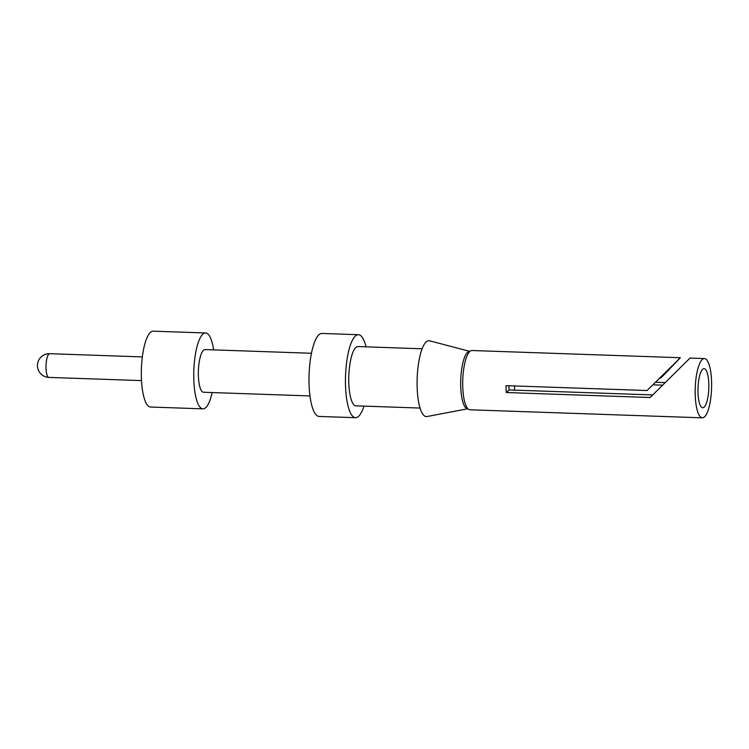 <?xml version="1.0" encoding="UTF-8"?>
<svg xmlns="http://www.w3.org/2000/svg" width="749" height="749" viewBox="0 0 749 749"><rect width="100%" height="100%" fill="white"/><g stroke="black" fill="none" stroke-linecap="round" stroke-linejoin="round"><path stroke-width="1.12" d="M213.662 349.877A37.956 10.458 92 0 0 205.591 332.977A37.956 10.458 92 0 0 202.801 334.213A37.956 10.458 92 0 0 193.841 380.511A37.956 10.458 92 0 0 202.97 408.851A37.956 10.458 92 0 0 212.182 392.551M309.964 395.94L203.541 392.251A21.347 5.889 -88 0 1 198.41 376.316A21.347 5.889 -88 0 1 205.02 349.577L311.444 353.266M202.97 408.851L150.549 407.035A37.956 10.458 -88 0 1 141.43 378.694A37.956 10.458 -88 0 1 153.171 331.17L205.591 332.977M659.579 378.198L660.412 378.226L663.211 375.642L680.364 357.722L647.033 390.529L506.006 385.651A29.651 8.173 92 0 0 506.081 389.143A29.651 8.173 92 0 0 506.277 392.532L509.086 389.957A19.568 5.393 -88 0 1 508.824 385.744M655.515 382.252L664.943 382.58M662.359 385.164L652.931 384.836M704.425 358.556A29.651 8.173 92 0 0 695.25 395.697A29.651 8.173 92 0 0 702.375 417.83A29.651 8.173 92 0 0 711.55 380.698A29.651 8.173 92 0 0 704.425 358.556L690.026 358.059L650.141 397.513L506.277 392.532M509.086 389.957L652.688 394.929M355.541 417.699L319.074 416.435A41.513 11.441 -88 0 1 309.103 385.435A41.513 11.441 -88 0 1 321.948 333.445L358.415 334.709A41.513 11.441 92 0 0 345.561 386.699A41.513 11.441 92 0 0 355.541 417.699A41.513 11.441 92 0 0 363.958 406.117M366.008 346.843A41.513 11.441 92 0 0 358.415 334.709M420.077 408.055L355.953 405.836A29.651 8.173 -88 0 1 348.828 383.703A29.651 8.173 -88 0 1 358.003 346.562L422.127 348.791M647.033 390.529L669.887 368.134L660.412 378.226M469.866 351.403A28.705 7.911 92 0 0 467.535 352.311A28.705 7.911 92 0 0 460.682 383.984A28.705 7.911 92 0 0 467.882 408.757L426.967 416.538A37.956 10.458 -88 0 1 417.127 386.231A37.956 10.458 -88 0 1 425.179 343.005A37.956 10.458 -88 0 1 426.153 341.947A37.956 10.458 -88 0 1 429.589 340.814L469.876 351.384M702.637 369.276A19.568 5.393 -88 0 1 704.079 368.639A19.568 5.393 -88 0 1 708.835 385.791A19.568 5.393 -88 0 1 704.154 407.119A19.568 5.393 -88 0 1 702.721 407.756A19.568 5.393 -88 0 1 697.965 390.594A19.568 5.393 -88 0 1 702.637 369.276M702.375 417.83L469.904 409.787A29.651 8.173 -88 0 1 462.779 387.645A29.651 8.173 -88 0 1 471.954 350.513L680.364 357.722M514.245 390.135A19.568 5.393 92 0 0 514.788 385.95M48.891 377.402A11.862 3.268 -88 0 1 46.045 368.555A11.862 3.268 -88 0 1 48.844 354.08A11.862 3.268 -88 0 1 49.715 353.697A11.862 11.862 0 0 0 38.18 369.669A11.862 11.862 0 0 0 48.891 377.402L141.514 380.614M142.338 356.908L49.715 353.697"/></g></svg>
